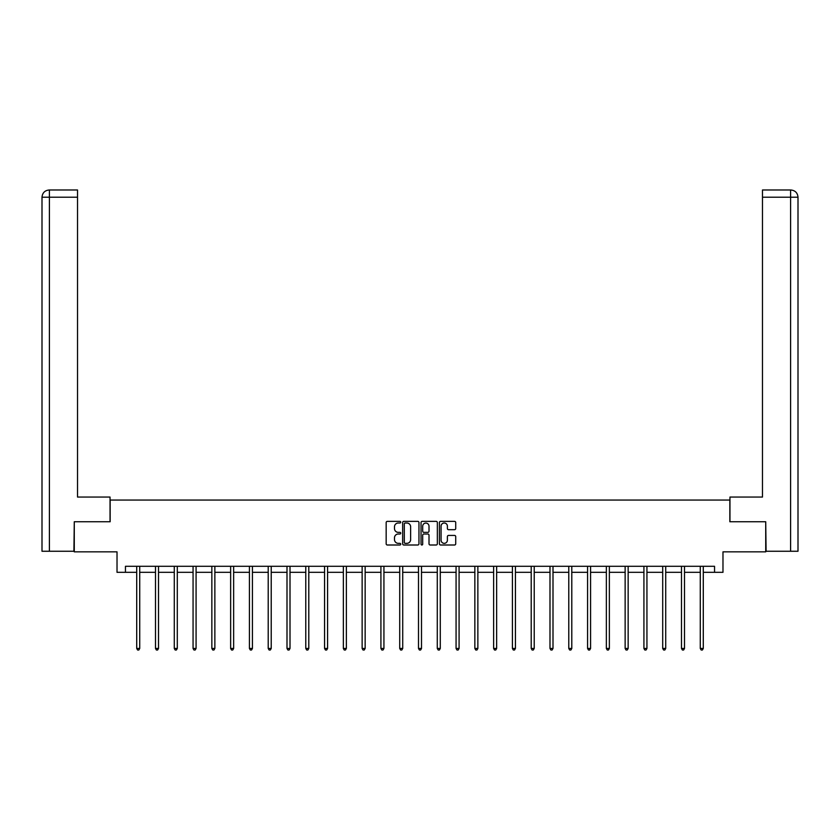 <?xml version="1.0" encoding="UTF-8"?>
<svg xmlns="http://www.w3.org/2000/svg" width="840" height="840" viewBox="0 0 840 840"><rect width="100%" height="100%" fill="white"/><g stroke="black" fill="none" stroke-linecap="round" stroke-linejoin="round"><path stroke-width="1.26" d="M400.733 522.186A0.83 0.83 0 0 0 399.903 521.367L387.345 521.367A1.186 1.186 0 0 0 386.169 522.543L386.169 543.827A1.186 1.186 0 0 0 387.345 545.002L399.903 545.002A0.83 0.83 0 0 0 400.733 544.173A0.83 0.83 0 0 0 399.903 543.344L398.276 543.344A3.78 3.78 0 0 1 394.495 539.563L394.495 537.789A3.78 3.78 0 0 1 398.276 534.009L399.903 534.009A0.83 0.83 0 0 0 400.733 533.18A0.83 0.83 0 0 0 399.903 532.361L398.276 532.361A3.78 3.78 0 0 1 394.495 528.57L394.495 526.795A3.78 3.78 0 0 1 398.276 523.016L399.903 523.016A0.83 0.83 0 0 0 400.733 522.186M454.545 529.694A1.186 1.186 0 0 0 455.721 528.518L455.721 522.543A1.186 1.186 0 0 0 454.545 521.367L440.601 521.367A1.186 1.186 0 0 0 439.415 522.543L439.415 543.827A1.186 1.186 0 0 0 440.601 545.002L454.545 545.002A1.186 1.186 0 0 0 455.721 543.827L455.721 536.613A1.186 1.186 0 0 0 454.545 535.427L448.57 535.427A1.186 1.186 0 0 0 447.394 536.613L447.394 540.183A3.16 3.16 0 0 1 444.234 543.344A3.16 3.16 0 0 1 441.074 540.183L441.074 526.176A3.16 3.16 0 0 1 444.234 523.016A3.16 3.16 0 0 1 447.394 526.176L447.394 528.518A1.186 1.186 0 0 0 448.57 529.694L454.545 529.694M125.454 572.324L125.454 566.297L714.546 566.297L714.546 572.324L722.977 572.324L722.977 551.849L765.723 551.849L765.723 521.745L729.845 521.745L729.845 500.062L110.156 500.062L110.156 521.745L74.277 521.745L74.277 551.849L117.023 551.849L117.023 572.324L136.71 572.324M418.961 522.543A1.186 1.186 0 0 0 417.784 521.367L403.841 521.367A1.186 1.186 0 0 0 402.654 522.543L402.654 543.827A1.186 1.186 0 0 0 403.841 545.002L417.784 545.002A1.186 1.186 0 0 0 418.961 543.827L418.961 522.543M422.216 521.367L436.159 521.367A1.186 1.186 0 0 1 437.346 522.543L437.346 543.827A1.186 1.186 0 0 1 436.159 545.002L430.195 545.002A1.186 1.186 0 0 1 429.009 543.827L429.009 535.196A1.186 1.186 0 0 0 427.833 534.009L423.875 534.009A1.186 1.186 0 0 0 422.688 535.196L422.688 544.173A0.83 0.83 0 0 1 421.858 545.002A0.83 0.83 0 0 1 421.04 544.173L421.04 522.543A1.186 1.186 0 0 1 422.216 521.367M139.724 572.324L155.495 572.324M158.508 572.324L174.279 572.324M177.292 572.324L193.064 572.324M196.077 572.324L211.848 572.324M214.862 572.324L230.643 572.324M233.646 572.324L249.428 572.324M252.43 572.324L268.212 572.324M271.226 572.324L286.996 572.324M290.01 572.324L305.781 572.324M308.794 572.324L324.566 572.324M327.579 572.324L343.35 572.324M346.364 572.324L362.135 572.324M365.148 572.324L380.919 572.324M383.933 572.324L399.714 572.324M402.717 572.324L418.499 572.324M421.502 572.324L437.283 572.324M440.286 572.324L456.068 572.324M459.081 572.324L474.852 572.324M477.866 572.324L493.637 572.324M496.65 572.324L512.421 572.324M515.434 572.324L531.206 572.324M534.219 572.324L549.99 572.324M553.004 572.324L568.775 572.324M571.788 572.324L587.57 572.324M590.573 572.324L606.354 572.324M609.357 572.324L625.139 572.324M628.152 572.324L643.923 572.324M646.937 572.324L662.707 572.324M665.721 572.324L681.492 572.324M684.505 572.324L700.276 572.324M703.29 572.324L714.546 572.324M405.132 523.016A0.83 0.83 0 0 0 404.313 523.845L404.313 542.525A0.83 0.83 0 0 0 405.132 543.344L406.854 543.344A3.78 3.78 0 0 0 410.634 539.563L410.634 526.795A3.78 3.78 0 0 0 406.854 523.016L405.132 523.016M429.009 526.239A3.16 3.16 0 0 0 425.849 523.079A3.16 3.16 0 0 0 422.688 526.239L422.688 531.174A1.186 1.186 0 0 0 423.875 532.361L427.833 532.361A1.186 1.186 0 0 0 429.009 531.174L429.009 526.239M139.881 566.297L139.808 566.475A1.208 1.208 0 0 0 139.724 566.926L139.724 648.449L136.71 648.449L136.71 566.926A1.208 1.208 0 0 0 136.626 566.475L136.553 566.297M139.724 648.449L138.821 650.013L137.613 650.013L136.71 648.449M110.04 521.745L110.04 497.06L77.522 497.06L77.522 197.211L49.402 197.211L49.402 551.25L73.91 551.25L74.277 521.745M49.402 551.25L42 551.25L42 197.211C42.43 192.822 44.835 190.417 49.213 189.987M77.522 189.987L49.235 189.987L77.522 189.987L77.522 197.211M49.224 189.987C44.835 190.417 42.42 192.822 42 197.211L49.402 197.211L49.402 189.987L51.03 189.987M729.96 521.745L729.96 497.06L762.478 497.06L762.478 189.987L790.766 189.987L762.478 189.987M798 551.25L798 478.989L798 551.25L766.091 551.25L765.723 521.745M790.598 189.987L788.97 189.987L790.598 189.987L790.598 197.211L762.478 197.211M790.598 551.25L790.598 197.211L798 197.211L798 478.989L798 197.211C797.57 192.822 795.165 190.417 790.787 189.987M158.666 566.297L158.592 566.475A1.208 1.208 0 0 0 158.508 566.926L158.508 648.449L155.495 648.449L155.495 566.926A1.208 1.208 0 0 0 155.41 566.475L155.337 566.297M158.508 648.449L157.605 650.013L156.398 650.013L155.495 648.449M177.45 566.297L177.377 566.475A1.208 1.208 0 0 0 177.292 566.926L177.292 648.449L174.279 648.449L174.279 566.926A1.208 1.208 0 0 0 174.195 566.475L174.122 566.297M177.292 648.449L176.39 650.013L175.182 650.013L174.279 648.449M196.234 566.297L196.161 566.475A1.208 1.208 0 0 0 196.077 566.926L196.077 648.449L193.064 648.449L193.064 566.926A1.208 1.208 0 0 0 192.98 566.475L192.906 566.297M196.077 648.449L195.174 650.013L193.966 650.013L193.064 648.449M215.019 566.297L214.946 566.475A1.208 1.208 0 0 0 214.862 566.926L214.862 648.449L211.848 648.449L211.848 566.926A1.208 1.208 0 0 0 211.764 566.475L211.691 566.297M214.862 648.449L213.959 650.013L212.762 650.013L211.848 648.449M233.803 566.297L233.741 566.475A1.208 1.208 0 0 0 233.646 566.926L233.646 648.449L230.643 648.449L230.643 566.926A1.208 1.208 0 0 0 230.548 566.475L230.486 566.297M233.646 648.449L232.743 650.013L231.546 650.013L230.643 648.449M252.588 566.297L252.525 566.475A1.208 1.208 0 0 0 252.43 566.926L252.43 648.449L249.428 648.449L249.428 566.926A1.208 1.208 0 0 0 249.333 566.475L249.27 566.297M252.43 648.449L251.528 650.013L250.331 650.013L249.428 648.449M271.383 566.297L271.31 566.475A1.208 1.208 0 0 0 271.226 566.926L271.226 648.449L268.212 648.449L268.212 566.926A1.208 1.208 0 0 0 268.128 566.475L268.055 566.297M271.226 648.449L270.322 650.013L269.115 650.013L268.212 648.449M290.168 566.297L290.094 566.475A1.208 1.208 0 0 0 290.01 566.926L290.01 648.449L286.996 648.449L286.996 566.926A1.208 1.208 0 0 0 286.913 566.475L286.839 566.297M290.01 648.449L289.107 650.013L287.899 650.013L286.996 648.449M308.952 566.297L308.879 566.475A1.208 1.208 0 0 0 308.794 566.926L308.794 648.449L305.781 648.449L305.781 566.926A1.208 1.208 0 0 0 305.697 566.475L305.623 566.297M308.794 648.449L307.892 650.013L306.684 650.013L305.781 648.449M327.737 566.297L327.663 566.475A1.208 1.208 0 0 0 327.579 566.926L327.579 648.449L324.566 648.449L324.566 566.926A1.208 1.208 0 0 0 324.481 566.475L324.408 566.297M327.579 648.449L326.676 650.013L325.469 650.013L324.566 648.449M346.521 566.297L346.447 566.475A1.208 1.208 0 0 0 346.364 566.926L346.364 648.449L343.35 648.449L343.35 566.926A1.208 1.208 0 0 0 343.266 566.475L343.193 566.297M346.364 648.449L345.461 650.013L344.253 650.013L343.35 648.449M365.306 566.297L365.232 566.475A1.208 1.208 0 0 0 365.148 566.926L365.148 648.449L362.135 648.449L362.135 566.926A1.208 1.208 0 0 0 362.05 566.475L361.977 566.297M365.148 648.449L364.245 650.013L363.038 650.013L362.135 648.449M384.09 566.297L384.017 566.475A1.208 1.208 0 0 0 383.933 566.926L383.933 648.449L380.919 648.449L380.919 566.926A1.208 1.208 0 0 0 380.835 566.475L380.762 566.297M383.933 648.449L383.03 650.013L381.822 650.013L380.919 648.449M402.875 566.297L402.812 566.475A1.208 1.208 0 0 0 402.717 566.926L402.717 648.449L399.714 648.449L399.714 566.926A1.208 1.208 0 0 0 399.62 566.475L399.546 566.297M402.717 648.449L401.814 650.013L400.617 650.013L399.714 648.449M421.659 566.297L421.596 566.475A1.208 1.208 0 0 0 421.502 566.926L421.502 648.449L418.499 648.449L418.499 566.926A1.208 1.208 0 0 0 418.404 566.475L418.341 566.297M421.502 648.449L420.599 650.013L419.401 650.013L418.499 648.449M440.454 566.297L440.381 566.475A1.208 1.208 0 0 0 440.286 566.926L440.286 648.449L437.283 648.449L437.283 566.926A1.208 1.208 0 0 0 437.189 566.475L437.126 566.297M440.286 648.449L439.383 650.013L438.186 650.013L437.283 648.449M459.239 566.297L459.165 566.475A1.208 1.208 0 0 0 459.081 566.926L459.081 648.449L456.068 648.449L456.068 566.926A1.208 1.208 0 0 0 455.983 566.475L455.91 566.297M459.081 648.449L458.178 650.013L456.971 650.013L456.068 648.449M478.023 566.297L477.95 566.475A1.208 1.208 0 0 0 477.866 566.926L477.866 648.449L474.852 648.449L474.852 566.926A1.208 1.208 0 0 0 474.768 566.475L474.695 566.297M477.866 648.449L476.963 650.013L475.755 650.013L474.852 648.449M496.808 566.297L496.734 566.475A1.208 1.208 0 0 0 496.65 566.926L496.65 648.449L493.637 648.449L493.637 566.926A1.208 1.208 0 0 0 493.553 566.475L493.479 566.297M496.65 648.449L495.747 650.013L494.54 650.013L493.637 648.449M515.592 566.297L515.519 566.475A1.208 1.208 0 0 0 515.434 566.926L515.434 648.449L512.421 648.449L512.421 566.926A1.208 1.208 0 0 0 512.337 566.475L512.264 566.297M515.434 648.449L514.531 650.013L513.324 650.013L512.421 648.449M534.377 566.297L534.303 566.475A1.208 1.208 0 0 0 534.219 566.926L534.219 648.449L531.206 648.449L531.206 566.926A1.208 1.208 0 0 0 531.121 566.475L531.048 566.297M534.219 648.449L533.316 650.013L532.109 650.013L531.206 648.449M553.161 566.297L553.087 566.475A1.208 1.208 0 0 0 553.004 566.926L553.004 648.449L549.99 648.449L549.99 566.926A1.208 1.208 0 0 0 549.906 566.475L549.832 566.297M553.004 648.449L552.101 650.013L550.893 650.013L549.99 648.449M571.946 566.297L571.872 566.475A1.208 1.208 0 0 0 571.788 566.926L571.788 648.449L568.775 648.449L568.775 566.926A1.208 1.208 0 0 0 568.691 566.475L568.617 566.297M571.788 648.449L570.885 650.013L569.678 650.013L568.775 648.449M590.73 566.297L590.667 566.475A1.208 1.208 0 0 0 590.573 566.926L590.573 648.449L587.57 648.449L587.57 566.926A1.208 1.208 0 0 0 587.475 566.475L587.412 566.297M590.573 648.449L589.67 650.013L588.473 650.013L587.57 648.449M609.514 566.297L609.452 566.475A1.208 1.208 0 0 0 609.357 566.926L609.357 648.449L606.354 648.449L606.354 566.926A1.208 1.208 0 0 0 606.26 566.475L606.197 566.297M609.357 648.449L608.454 650.013L607.257 650.013L606.354 648.449M628.309 566.297L628.236 566.475A1.208 1.208 0 0 0 628.152 566.926L628.152 648.449L625.139 648.449L625.139 566.926A1.208 1.208 0 0 0 625.054 566.475L624.981 566.297M628.152 648.449L627.239 650.013L626.042 650.013L625.139 648.449M647.094 566.297L647.021 566.475A1.208 1.208 0 0 0 646.937 566.926L646.937 648.449L643.923 648.449L643.923 566.926A1.208 1.208 0 0 0 643.839 566.475L643.766 566.297M646.937 648.449L646.034 650.013L644.826 650.013L643.923 648.449M665.879 566.297L665.805 566.475A1.208 1.208 0 0 0 665.721 566.926L665.721 648.449L662.707 648.449L662.707 566.926A1.208 1.208 0 0 0 662.624 566.475L662.55 566.297M665.721 648.449L664.818 650.013L663.611 650.013L662.707 648.449M684.663 566.297L684.59 566.475A1.208 1.208 0 0 0 684.505 566.926L684.505 648.449L681.492 648.449L681.492 566.926A1.208 1.208 0 0 0 681.408 566.475L681.335 566.297M684.505 648.449L683.602 650.013L682.395 650.013L681.492 648.449M703.448 566.297L703.374 566.475A1.208 1.208 0 0 0 703.29 566.926L703.29 648.449L700.276 648.449L700.276 566.926A1.208 1.208 0 0 0 700.193 566.475L700.119 566.297M703.29 648.449L702.387 650.013L701.179 650.013L700.276 648.449M42 197.211L42 478.989"/></g></svg>
